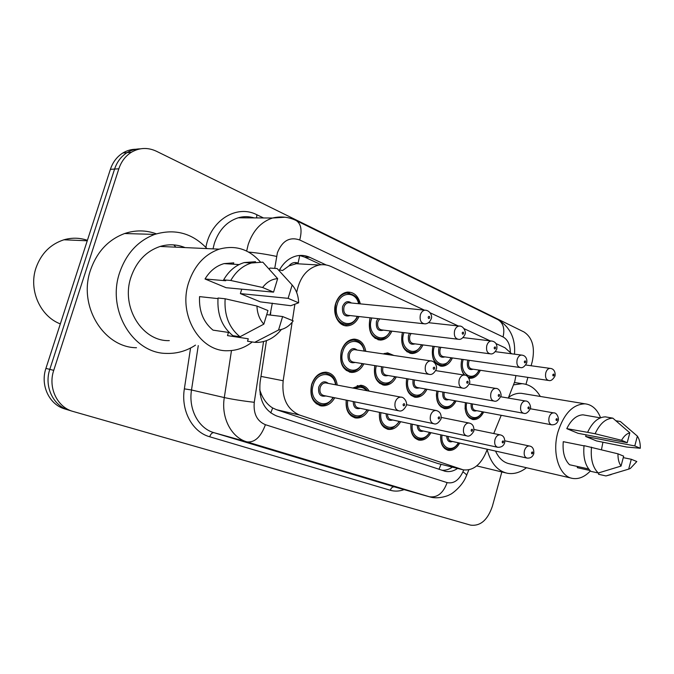 <?xml version="1.0" encoding="UTF-8"?>
<svg xmlns="http://www.w3.org/2000/svg" width="674" height="674" viewBox="0 0 674 674"><rect width="100%" height="100%" fill="white"/><g stroke="black" fill="none" stroke-linecap="round" stroke-linejoin="round"><path stroke-width="1.01" d="M430.947 432.683C427.796 438.159 423.862 440.644 419.144 440.147C413.027 438.285 410.289 432.876 410.946 423.912M400.642 421.697C397.382 427.299 393.271 429.86 388.317 429.372C381.711 427.426 378.771 421.756 379.496 412.362M368.627 410.087C365.257 415.816 360.969 418.444 355.754 417.981C348.601 415.959 345.425 410.003 346.234 400.12M334.767 397.786C331.296 403.642 326.823 406.355 321.338 405.933C312.652 403.279 309.417 396.152 311.615 384.542C314.497 376.463 319.291 372.334 325.98 372.174C332.257 373.051 336.023 377.364 337.261 385.098M459.685 443.079C456.635 448.437 452.869 450.864 448.387 450.358C442.683 448.581 440.139 443.399 440.745 434.823M456.087 400.937C453.257 406.338 449.592 408.924 445.093 408.722C438.353 406.86 435.589 400.946 436.811 390.987M426.996 389.252C424.098 394.762 420.29 397.441 415.572 397.281C408.267 395.352 405.293 389.151 406.649 378.653M396.304 376.909C393.338 382.529 389.387 385.292 384.45 385.208C376.488 383.22 373.261 376.682 374.795 365.594M363.876 363.834C360.851 369.571 356.765 372.436 351.601 372.436C342.594 370.228 339.165 363.084 341.305 350.986C343.858 343.597 348.138 339.645 354.145 339.115C360.396 339.561 364.28 343.63 365.805 351.331M483.696 412.016C480.941 417.29 477.411 419.809 473.123 419.573C466.88 417.779 464.31 412.134 465.414 402.639M452.414 357.945C449.819 363.37 446.281 366.142 441.799 366.252C433.904 364.322 430.947 357.658 432.927 346.251L432.927 346.251M422.96 344.928C420.332 350.455 416.684 353.328 412.008 353.53C403.499 351.643 400.263 344.743 402.294 332.83L402.412 332.442M391.872 331.153C389.227 336.781 385.469 339.763 380.599 340.084C371.399 338.281 367.844 331.136 369.916 318.642L370.186 317.791M359.006 316.553C356.352 322.273 352.51 325.373 347.455 325.854C338.828 326.646 332.164 314.328 335.644 303.62C337.91 296.897 341.794 293.064 347.279 292.103C353.934 291.943 358.282 295.869 360.329 303.873M480.36 370.279C477.807 375.595 474.386 378.274 470.09 378.308L468.86 378.131L470.09 378.308M464.234 375.056C461.193 370.835 460.401 365.578 461.859 359.284M508.306 398.056L514.717 381.703L515.913 375.587M288.944 265.927L298.085 263.138C294.648 261.782 291.598 262.717 288.944 265.927L282.575 270.527L279.483 269.937M259.667 389.766L261.445 394.509C264.191 400.609 267.932 405.091 272.675 407.972L276.509 409.708L437.957 463.544L462.423 469.635M511.667 353.799L505.028 347.801L495.862 343.513M292.12 322.29L283.164 380.743C281.622 398.115 287.099 409.548 299.593 415.049L463.257 469.845C472.626 470.899 480.082 465.38 485.634 453.29L487.302 449.238M493.747 433.542L501.22 415.319M424.384 310.116L331.271 266.601C327.362 264.798 323.293 264.275 319.055 265.034C307.226 268.084 299.787 277.149 296.72 292.246L296.678 292.516M294.883 304.252L292.381 320.546M490.175 340.859L464.049 328.651M458.278 325.955L430.231 312.846M352.755 388.022L360.784 385.242C364.331 385.621 367.111 387.584 369.133 391.122M383.203 353.892L387.634 352.864L393.894 355.468M501.835 471.943L492.374 506.284C487.639 520.075 480.377 526.352 470.578 525.122L72.093 411.174C56.843 406.523 47.93 387.213 53.735 370.355L118.843 168.795L114.588 169.064C117.023 161.819 121.194 156.343 127.091 152.619C131.177 150.142 135.575 148.887 140.259 148.853C135.575 148.887 131.177 150.142 127.091 152.619C121.194 156.343 117.023 161.819 114.588 169.064L49.8 369.369L114.588 169.064L110.393 169.334C112.811 162.131 116.964 156.688 122.837 152.99C126.914 150.529 131.278 149.274 135.946 149.24M69.254 410.298L68.116 409.952C52.917 405.318 44.029 386.118 49.8 369.369C44.029 386.118 52.917 405.318 68.116 409.952L69.371 410.331M65.319 409.093L64.182 408.739C49.042 404.13 40.179 385.039 45.916 368.392L110.393 169.334M118.843 168.795C121.286 161.507 125.474 155.989 131.388 152.248C139.501 147.581 147.859 147.252 156.461 151.262L524.094 332.029C532.468 337.708 535.19 347.548 532.249 361.559L531.095 365.755M527.894 377.381L525.973 384.34M326.199 264.992L309.804 257.342C305.718 255.454 301.472 254.949 297.057 255.808C289.491 257.527 283.501 262.481 279.103 270.653M266.449 340.665L260.088 382.276C258.597 399.328 264.107 410.559 276.601 415.951L445.295 471.303C449.423 472.154 453.518 471.202 457.579 468.438M270.796 312.239L270.367 315.07M299.526 255.454L304.631 257.08L321.136 264.756M452.372 467.149C448.96 469.475 445.48 470.511 441.925 470.258M513.698 384.846L522.072 383.674C529.638 384.374 535.72 388.637 540.312 396.447M590.39 470.958C584.695 476.906 578.755 479.391 572.571 478.414C559.403 476.594 551.745 453.484 557.861 432.245C563.868 413.651 572.934 404.181 585.057 403.827C591.983 404.611 597.164 409.253 600.601 417.754M602.935 442.186L601.478 449.651M508.6 397.34C512.788 394.341 517.017 392.993 521.288 393.313L523.757 393.717M584.013 445.851L563.262 441.672C562.419 452.018 564.509 459.71 569.538 464.74L588.638 468.952M589.902 470.46L577.289 467.672L577.601 466.518M640.283 448.269L634.79 445.935L637.368 436.137C639.424 439.204 640.401 443.248 640.283 448.269L626.685 447.039L596.456 440.922L585.664 436.457L586.102 434.84M623.661 456.155L621.04 466.079C618.909 463.046 617.881 458.969 617.974 453.829L623.661 456.155M631.277 459.272L636.804 461.538L630.291 468.506L628.69 469.121L631.277 459.272L623.273 457.638M617.974 453.829L584.038 445.64C582.976 457.292 585.234 465.869 590.82 471.353L598.259 473.005C592.69 467.495 590.441 458.868 591.511 447.14M598.259 473.005L621.04 466.079M628.69 469.121L605.977 475.937L598.546 474.285L598.942 472.803M611.166 474.563L605.977 475.937M615.876 420.736L620.4 421.528L637.368 436.137M600.323 417.863L582.968 414.83C576.523 415.167 571.131 419.767 566.783 428.647L587.602 432.337C592.362 422.253 598.285 417.096 605.362 416.861L612.851 418.158L629.819 432.826L627.216 442.708L621.554 440.299C623.922 436.129 626.677 433.643 629.819 432.826M627.216 442.708L578.006 433.289L566.783 428.647M571.434 478.152L509.485 463.796C503.47 462.524 498.819 458.286 495.525 451.066M526.478 467.731C520.134 472.617 513.672 474.445 507.084 473.207C497.404 470.856 490.756 463.004 487.134 449.651M587.602 432.337L595.091 433.753C599.86 423.601 605.783 418.402 612.851 418.158M595.091 433.753L621.554 440.299M585.664 436.457L634.79 445.935M60.331 323.899C40.187 316.359 28.325 289.812 36.051 267.747C41.19 253.491 50.483 244.173 63.912 239.792C71.848 237.518 79.675 237.695 87.401 240.315M195.494 345.122C186.53 351.011 176.832 353.766 166.402 353.403C133.081 353.446 106.543 310.15 119.652 272.574C126.299 253.508 137.985 240.787 154.7 234.409C174.886 228.368 192.317 233.094 207.002 248.596M136.493 347.725C103.863 347.624 77.839 306.038 90.518 270.063C96.955 251.806 108.329 239.632 124.648 233.524C135.415 229.944 145.988 230.053 156.376 233.853M173.724 244.898L175.939 247.173M252.287 341.962C244.923 347.674 236.844 350.59 228.048 350.716C200.17 352.182 177.624 314.901 188.754 282.296C194.575 265.329 204.728 254.275 219.21 249.153C235.251 244.805 248.976 249.06 260.375 261.933M272.33 303.148L270.038 315.028M169.309 340.614C142.391 341.76 120.52 307.125 131.009 277.039C136.493 261.369 146.199 251.166 160.126 246.448C168.66 243.937 176.967 244.317 185.064 247.594M217.98 298.616L199.555 296.619C198.838 311.009 203.321 322.18 213.009 330.134L229.278 332.552M278.564 329.999L282.625 316.553L293.198 320.883C289.247 326.267 284.369 329.308 278.564 329.999L254.696 342.341L247.535 341.221L248.276 338.786L227.492 335.601L228.461 332.434M298.624 302.82L288.118 298.346L292.154 284.984C296.274 289.786 298.43 295.734 298.624 302.82L290.755 305.71L260.341 301.868L240.374 293.603L241.739 289.163M267.966 310.554L263.837 324.152C259.515 319.4 257.224 313.368 256.954 306.047L267.966 310.554M256.954 306.047L225.133 298.767L218.039 298.009C217.028 314.337 221.982 326.89 232.901 335.677L240.02 336.764C229.067 327.909 224.105 315.247 225.133 298.767M240.02 336.764L263.837 324.152M281.395 329.485C274.941 337.463 267.131 341.769 257.965 342.392L254.696 342.341M269.415 269.373L269.819 268.058L277.124 268.53L292.154 284.984M273.551 292.145L262.616 287.486C266.761 282.044 271.774 279.095 277.654 278.632L273.551 292.145L226.093 287.705L205.031 278.985C209.841 271.007 216.177 265.885 224.038 263.618L233.76 262.852L233.339 264.208M205.031 278.985L225.714 280.746L223.642 279.87C228.815 270.914 235.689 265.143 244.283 262.557L255.547 261.723M277.654 278.632L262.809 262.152L251.503 262.995L244.283 262.557M223.642 279.87L230.769 280.477C235.976 271.437 242.884 265.607 251.503 262.995M230.769 280.477L262.616 287.486M266.727 314.632L282.625 316.553M240.374 293.603L288.118 298.346M438.993 469.298L441.023 464.335M270.737 412.918L272.675 407.972M260.13 394.341L261.445 394.509M298.085 263.138L299.753 255.497M437.957 463.544L461.825 469.458M276.509 409.708L299.593 415.049M260.99 376.404L283.164 380.743M45.916 368.392L53.735 370.355M510.328 351.988C510.108 344.557 507.682 339.544 503.065 336.949L299.728 239.978C289.66 236.549 282.221 240.803 277.402 252.733L274.739 268.378M497.631 319.501L497.993 319.678C503.242 322.972 504.936 328.727 503.065 336.949M246.65 251.073L248.184 244.611C252.876 230.719 260.998 221.856 272.549 218.014L285.094 217.222M248.58 252.076C257.325 252.868 266.66 254.309 276.567 256.406M254.208 217.904C248.925 216.312 243.592 216.278 238.208 217.803C226.868 221.485 218.924 229.986 214.374 243.306L213.001 248.866M205.899 247.4C210.414 220.272 236.801 204.171 256.845 214.745L263.526 217.955M404.105 489.619C399.396 491.346 394.796 491.565 390.297 490.268L209.698 436.769C192.452 432.093 180.742 410.651 184.356 388.856L190.565 348.011M263.551 341.566L254.267 402.302C253.264 413.676 256.979 421.14 265.421 424.696L447.115 482.609C453.627 483.915 458.884 480.335 462.886 471.867C466.122 473.982 467.267 475.339 466.332 475.937C462.533 486.358 450.906 494.767 449.718 494.632C448.311 495.853 437.653 499.476 429.683 496.856L394.442 486.881L429.464 496.797M447.115 482.609C443.273 493.166 437.333 497.875 429.296 496.746L246.979 441.891C231.401 437.611 220.946 417.787 224.299 397.576L191.509 389.985C188.299 409.362 198.619 428.453 213.953 432.674L394.442 486.881C392.588 486.628 391.198 487.757 390.297 490.268M254.267 402.302C242.758 400.971 232.766 399.396 224.299 397.576L231.477 350.547M198.266 345.594L191.509 389.985L184.356 388.856M265.421 424.696C260.872 436.996 254.73 442.725 246.979 441.891L213.953 432.674C212.184 432.506 210.768 433.862 209.698 436.769M462.886 471.867L463.687 469.93M256.845 214.745L256.617 217.913M295.861 220.39L296.231 220.567C301.093 223.81 302.264 230.281 299.728 239.978M251.613 217.264L251.512 217.887M304.631 257.08L309.804 257.342M479.256 370.119C475.035 377.381 471.623 377.246 469.525 377.263L468.068 377.019M464.891 375.165C462.752 373.051 461.513 370.068 461.159 366.235M463.19 359.469L463.181 359.512C458.708 373.758 473.14 383.093 478.978 370.077M473.232 369.217C468.725 370.489 466.804 367.886 467.478 361.39L467.933 360.143M469.331 360.337L468.775 361.761C468.051 365.889 469.087 368.307 471.876 369.015L548.223 380.414M554.946 376.126C552.882 379.664 550.835 381.122 548.804 380.498C546.016 379.774 545.013 377.196 545.788 372.756C546.673 369.984 548.063 368.526 549.976 368.366L550.532 368.434M552.815 374.727C552.874 376.168 553.278 376.362 554.02 375.292C553.961 373.851 553.556 373.666 552.815 374.727M476.737 410.702C472.651 411.907 470.781 409.565 471.134 403.684M472.457 403.928C471.969 407.585 472.937 409.758 475.355 410.441L551.383 424.763M558.156 420.509C557.196 423.466 555.064 424.906 551.779 424.839C549.217 424.022 548.324 421.536 549.091 417.366C550.035 414.426 551.509 412.935 553.506 412.876L553.902 412.943M557.238 419.835C557.179 418.428 556.783 418.259 556.042 419.338C556.101 420.753 556.497 420.921 557.238 419.835M482.618 411.814C479.719 416.726 476.383 418.958 472.6 418.512C468.329 417.653 465.818 414.181 465.052 408.099M466.686 402.875C463.653 416.271 476.686 423.39 482.348 411.763M452.54 441.487C449.044 442.675 447.106 440.889 446.702 436.129M448.058 436.423C448.202 439.103 449.196 440.678 451.041 441.158L526.773 458.034M533.774 453.712C532.629 456.905 530.387 458.362 527.06 458.093C524.549 457.183 523.681 454.697 524.456 450.636C525.501 447.485 527.102 445.935 529.275 445.977C532.561 446.458 534.069 449.002 533.8 453.61M532.772 453.13C532.704 451.706 532.291 451.546 531.525 452.667C531.592 454.091 532.005 454.251 532.772 453.13M458.59 442.835C455.422 447.797 451.866 449.937 447.915 449.263C443.206 447.957 440.754 443.846 440.569 436.937M442.06 435.109C440.122 447.881 452.591 453.526 458.303 442.776M451.268 357.784C447.14 363.775 443.787 366.243 441.226 365.182C433.812 363.379 431.031 357.136 432.893 346.444L432.952 346.251M434.342 346.436L434.233 346.824C429.557 361.517 444.941 371.214 450.965 357.742M444.899 356.883C440.139 358.214 438.092 355.527 438.766 348.812L439.44 347.11M440.914 347.304L440.097 349.183C439.347 353.488 440.476 355.99 443.475 356.681L519.755 367.473M526.655 363.092C524.599 366.656 522.527 368.147 520.454 367.566C517.455 366.85 516.351 364.179 517.152 359.545C518.045 356.757 519.477 355.265 521.457 355.072L522.123 355.147M524.364 361.567C524.431 363.059 524.861 363.252 525.636 362.157C525.568 360.674 525.147 360.48 524.364 361.567M421.764 344.768C417.888 350.682 414.434 353.243 411.418 352.435C403.44 350.682 400.398 344.212 402.302 333.049L402.488 332.451M403.928 332.627L403.675 333.436C398.789 348.61 415.218 358.694 421.427 344.726M415.032 343.875C409.986 345.273 407.795 342.493 408.461 335.534L409.447 333.301M411.03 333.495L409.826 335.913C409.067 340.412 410.298 343.007 413.524 343.673L489.594 353.757M496.687 349.284C494.733 352.805 492.66 354.339 490.453 353.867C487.201 353.176 485.979 350.404 486.805 345.543C487.706 342.746 489.181 341.229 491.22 340.985L492.028 341.069M494.219 347.624C494.295 349.157 494.75 349.368 495.575 348.247C495.491 346.714 495.036 346.512 494.219 347.624M390.617 330.993C387.103 336.764 383.565 339.426 379.993 338.971C371.366 337.295 368.021 330.597 369.967 318.886L370.312 317.808M371.812 317.976L371.374 319.282C366.26 334.978 383.86 345.476 390.246 330.951M383.489 330.125C378.131 331.6 375.78 328.727 376.437 321.498L377.878 318.65M379.622 318.844L377.844 321.894C377.061 326.62 378.417 329.3 381.914 329.931L457.579 339.199M464.891 334.641C463.013 338.129 460.932 339.696 458.64 339.334C455.102 338.677 453.754 335.795 454.596 330.69C455.506 327.893 457.014 326.342 459.112 326.048L460.089 326.123M462.221 332.821C462.313 334.405 462.794 334.633 463.661 333.487C463.569 331.903 463.089 331.684 462.221 332.821M357.683 316.401C355.013 321.641 351.39 324.413 346.84 324.716C337.455 323.175 333.756 316.232 335.736 303.89C337.868 297.579 341.516 293.982 346.663 293.097L349.503 293.207M358.602 303.704C356.032 291.092 340.572 291.278 337.185 304.294C331.81 320.563 350.733 331.498 357.287 316.359M350.135 315.567C344.439 317.142 341.903 314.168 342.544 306.645C344.751 301.615 347.717 300.402 351.449 303.005M349.848 302.853L348.441 302.71C346.335 303.039 344.852 304.488 343.984 307.049C343.192 312.037 344.7 314.809 348.509 315.381L423.533 323.722M431.09 319.088C429.776 322.197 427.704 323.79 424.864 323.874C420.997 323.284 419.489 320.285 420.357 314.893C421.267 312.104 422.792 310.537 424.932 310.166L426.128 310.242M428.201 317.083C428.31 318.726 428.816 318.962 429.734 317.791C429.624 316.148 429.111 315.912 428.201 317.083M448.749 399.598C444.318 400.811 442.355 398.292 442.86 392.049M444.217 392.293C443.585 396.228 444.604 398.578 447.283 399.328L523.294 413.213M530.253 408.865C528.012 412.598 525.855 414.072 523.782 413.305C521.027 412.48 520.05 409.902 520.842 405.563C521.811 402.589 523.336 401.064 525.417 400.988L525.889 401.064M529.242 408.115C529.174 406.658 528.753 406.489 527.978 407.593C528.054 409.042 528.467 409.219 529.242 408.115M454.967 400.735C450.224 408.166 446.795 407.703 444.57 407.644C439.128 406.405 436.407 401.822 436.407 393.902M438.159 391.223C434.806 405.099 448.741 412.791 454.672 400.676M419.253 387.887C414.426 389.092 412.362 386.379 413.061 379.74M414.459 379.976L414.417 380.119C413.659 384.306 414.754 386.809 417.695 387.617L493.553 400.988M500.715 396.539C498.465 400.305 496.283 401.83 494.152 401.089C491.186 400.263 490.116 397.593 490.933 393.068C491.919 390.061 493.494 388.502 495.668 388.401L496.233 388.485M499.603 395.705C499.518 394.206 499.08 394.02 498.263 395.149C498.347 396.649 498.794 396.834 499.603 395.705M425.825 389.05C421.385 395.015 417.796 397.39 415.049 396.177C408.166 394.366 405.377 388.527 406.683 378.662M408.073 378.898C404.333 393.296 419.287 401.645 425.496 388.991M384.492 354.086L388.578 353.976M388.114 375.519C382.992 376.774 380.793 373.96 381.501 367.086L381.627 366.69M383.068 366.926L382.891 367.482C382.107 371.854 383.304 374.441 386.472 375.241L462.019 388.022M469.39 383.472C467.251 387.221 465.035 388.78 462.743 388.148C459.542 387.314 458.362 384.542 459.205 379.816C460.207 376.783 461.842 375.191 464.091 375.047L464.782 375.148M468.16 382.546C468.068 380.995 467.596 380.793 466.745 381.956C466.838 383.506 467.309 383.7 468.16 382.546M395.074 376.699C390.912 382.588 387.196 385.048 383.927 384.079C376.412 382.2 373.396 376.05 374.87 365.603M376.311 365.839C372.107 380.793 388.207 389.892 394.72 376.64M423.407 431.031C419.641 432.236 417.577 430.315 417.223 425.252M418.605 425.547C418.697 428.453 419.767 430.164 421.806 430.678L497.446 447.233M504.649 442.801C503.647 445.902 501.363 447.401 497.791 447.309C495.104 446.373 494.168 443.804 494.969 439.591C496.039 436.381 497.715 434.797 499.982 434.831C503.47 435.429 505.037 438.041 504.683 442.683M503.545 442.161C503.47 440.686 503.031 440.526 502.231 441.672C502.307 443.138 502.745 443.307 503.545 442.161M429.801 432.43C424.586 439.911 421.115 439.221 418.68 439.027C412.96 437.308 410.39 432.27 410.972 423.912M412.345 424.207C410.205 437.443 423.508 443.509 429.49 432.363M392.672 419.986C388.586 421.216 386.396 419.135 386.109 413.743M387.516 414.038C387.55 417.198 388.696 419.06 390.971 419.624L466.366 435.792M473.788 431.25C471.311 435.269 468.978 436.811 466.796 435.884C463.906 434.924 462.878 432.253 463.712 427.872C464.807 424.62 466.551 422.994 468.936 423.011C472.6 423.702 474.226 426.398 473.822 431.116M472.567 430.534C472.482 429.018 472.011 428.841 471.168 430.012C471.261 431.537 471.724 431.705 472.567 430.534M399.438 421.444C394.492 427.468 390.634 429.734 387.853 428.226C381.678 426.431 378.906 421.149 379.555 412.37M380.962 412.665C378.603 426.406 392.824 432.952 399.101 421.368M353.286 388.123L360.009 386.143C362.991 386.429 365.468 387.98 367.448 390.802M366.639 390.65C363.438 387.078 359.663 386.362 355.308 388.51M360.194 408.318C355.746 409.573 353.42 407.307 353.218 401.544M354.667 401.839C354.608 405.285 355.847 407.323 358.383 407.938L433.357 423.634M441.023 418.984C438.563 423.045 436.188 424.637 433.896 423.752C430.779 422.775 429.658 420.003 430.518 415.437C431.646 412.134 433.458 410.474 435.952 410.466L436.482 410.559M439.675 418.192C439.574 416.616 439.077 416.431 438.193 417.636C438.294 419.211 438.791 419.397 439.675 418.192M367.364 409.817C362.671 415.791 358.652 418.124 355.299 416.818C348.593 414.948 345.61 409.388 346.343 400.145M347.792 400.44C345.147 414.712 360.405 421.806 366.993 409.741M333.445 397.517C329.139 403.347 324.952 405.756 320.883 404.745C312.728 402.268 309.686 395.587 311.75 384.702C314.455 377.12 318.945 373.261 325.23 373.118C331.701 374.651 334.439 377.17 335.947 384.846M335.526 384.77C333.95 371.096 316.856 371.079 313.199 385.124C308.026 400.668 325.491 411.123 333.032 397.433M325.828 395.967C320.327 397.087 317.959 394.138 318.718 387.129C321.22 381.653 324.413 380.414 328.305 383.405M406.178 405.95C403.878 409.977 401.468 411.612 398.932 410.845C395.554 409.859 394.315 406.978 395.2 402.209C396.354 398.865 398.241 397.163 400.845 397.121L325.643 382.899C323.09 382.916 321.262 384.458 320.167 387.542C319.341 391.948 320.588 394.619 323.908 395.571L398.25 410.71M406.228 405.765C407.778 402.841 404.248 396.767 400.845 397.121L401.502 397.23M404.686 405.057C404.569 403.431 404.038 403.237 403.103 404.467C403.221 406.093 403.743 406.287 404.686 405.057M362.578 363.623C358.779 369.377 354.937 371.93 351.061 371.281C342.611 369.226 339.384 362.528 341.398 351.188C343.791 344.254 347.809 340.555 353.446 340.067L355.493 340.277M364.12 351.078C362.149 338.104 346.284 338.222 342.83 351.592C337.674 367.229 355.249 377.701 362.191 363.564M355.206 362.435C349.772 363.749 347.405 360.834 348.113 353.707C350.413 348.517 353.42 347.295 357.127 350.05M355.434 349.798L354.431 349.654C352.14 349.814 350.505 351.297 349.536 354.111C348.728 358.694 350.042 361.374 353.479 362.157L428.504 374.238M436.112 369.596C434.056 373.32 431.823 374.921 429.414 374.39C425.934 373.581 424.62 370.692 425.488 365.738C426.507 362.688 428.184 361.062 430.526 360.868L431.368 360.969M434.764 368.56C434.654 366.959 434.149 366.749 433.247 367.928C433.357 369.537 433.862 369.748 434.764 368.56M419.144 440.147L418.352 439.962M388.317 429.372L387.339 429.144M355.754 417.981L354.541 417.712M321.338 405.933L319.805 405.605M448.387 450.358L447.73 450.207M445.093 408.722L443.922 408.495M415.572 397.281L414.156 397.011M384.45 385.208L382.697 384.888M351.601 372.436L349.418 372.056M473.123 419.573L472.145 419.38M441.799 366.252L440.055 365.99M412.008 353.53L409.876 353.227M380.599 340.084L377.979 339.738M347.455 325.854L344.195 325.449M295.397 263.652L319.055 265.034M122.837 152.99L131.388 152.248M64.182 408.739L72.093 411.174M514.515 354.17C515.627 338.508 510.117 327.008 497.993 319.678L296.231 220.567C288.708 216.91 280.814 216.059 272.549 218.014L238.208 217.803C243.491 216.244 248.748 216.27 253.98 217.896M466.635 475.221L468.851 469.837M444.579 471.118L445.295 471.303M554.997 375.932C555.41 374.449 555.3 368.686 549.976 368.366L525.72 365.005M530.328 408.764L553.506 412.876C557.541 412.345 559.1 419.776 558.198 420.374M471.682 418.335L469.298 417.863M529.275 445.977L504.919 440.83M447.292 449.12L444.68 448.513M439.574 364.937L437.207 364.583M526.723 362.856C527.194 361.163 527.001 355.451 521.457 355.072L495.382 351.685M409.413 352.157L406.97 351.811M496.763 349.022C497.227 347.127 497.176 341.491 491.22 340.985L463.055 337.598M377.524 338.643L375.03 338.314M464.984 334.338C466.383 332.788 463.796 325.5 459.112 326.048L428.47 322.686M349.814 302.845L424.932 310.166C430.518 310.242 432.582 316.94 431.2 318.726M343.757 324.346L341.229 324.034M359.015 303.747C358.349 297.655 354.238 294.1 346.663 293.097L344.33 292.895M500.647 396.75L525.417 400.988C529.848 400.777 531.289 408.191 530.295 408.705M443.467 407.425L440.964 406.953M469.18 384.054L495.668 388.401C500.1 387.988 501.877 395.764 500.765 396.354M413.701 395.924L411.098 395.444M384.374 353.412L391.367 355.097M435.707 370.616L464.091 375.047C468.784 374.702 470.646 382.537 469.449 383.253M382.268 383.784L379.563 383.295M499.982 434.831L474.066 429.473M417.922 438.858L415.167 438.226M468.936 423.011L441.301 417.442M386.918 428.024L384.028 427.375M406.447 404.686L435.952 410.466C439.844 411.3 441.546 414.089 441.066 418.832M360.009 386.143L357.186 385.621M354.136 416.566L351.103 415.9M325.23 373.118L322.324 372.604M319.417 404.434L316.249 403.751M522.072 383.674L514.489 382.495M585.057 403.827L521.288 393.313M505.854 472.912L476.72 465.894M87.249 240.778L63.912 239.792M154.7 234.409L124.648 233.524M219.21 249.153L160.126 246.448M239.093 264.579L224.038 263.618M350.868 339.713L353.446 340.067C356.647 340.404 358.947 341.347 360.363 342.898C360.969 343.967 362.107 343.066 364.516 351.137M355.4 349.798L430.526 360.868C434.713 360.691 437.67 366.917 436.188 369.344M348.997 370.927L346.209 370.447"/></g></svg>

